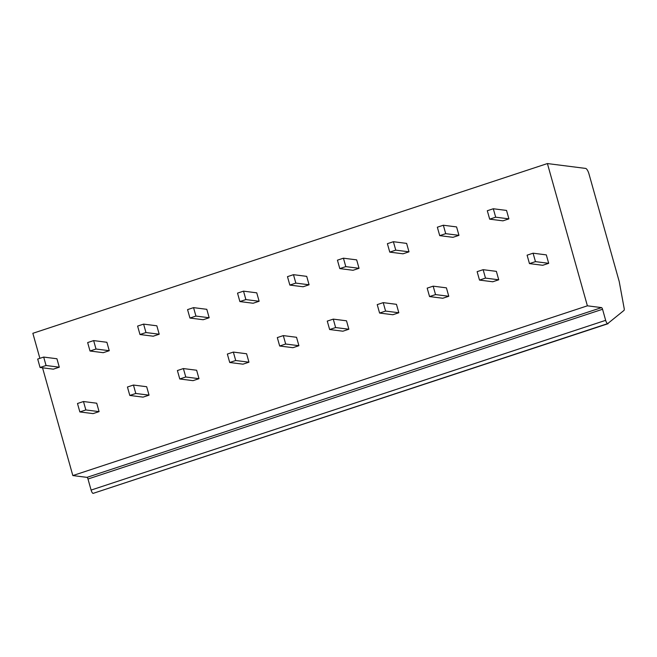 <?xml version="1.0" encoding="UTF-8"?>
<svg xmlns="http://www.w3.org/2000/svg" width="657" height="657" viewBox="0 0 657 657"><rect width="100%" height="100%" fill="white"/><g stroke="black" fill="none" stroke-linecap="round" stroke-linejoin="round"><path stroke-width="0.99" d="M608.086 323.696L93.097 493.382A3.318 1.018 -108.3 0 1 91.101 490.081L87.989 479.019A1.659 0.509 71.7 0 0 86.995 477.368L601.549 307.616A1.659 0.509 -108.3 0 1 602.551 309.266L605.655 320.337A3.318 1.018 71.7 0 0 607.651 323.638L623.994 310.416A3.318 1.018 71.7 0 0 624.15 308.33L619.214 281.516L588.976 173.924A5.527 1.692 71.7 0 0 585.65 168.422L547.404 163.56L587.391 305.817L601.549 307.616M547.404 163.56L32.85 333.304L39.88 358.328M42.541 367.797L72.837 475.569L86.995 477.368M72.837 475.569L587.391 305.817M529.46 263.605L542.707 265.288L548.694 263.317L546.328 254.883L533.09 253.2L527.095 255.179L529.46 263.605L535.455 261.634L533.09 253.2M489.679 219.159L502.917 220.842L508.912 218.863L506.539 210.437L493.3 208.754L487.305 210.733L489.679 219.159L495.674 217.18L493.3 208.754M479.503 280.087L492.742 281.771L498.737 279.792L496.372 271.366L483.133 269.682L477.138 271.661L479.503 280.087L485.498 278.108L483.133 269.682M439.722 235.641L452.96 237.325L458.956 235.346L456.582 226.92L443.344 225.236L437.348 227.207L439.722 235.641L445.717 233.662L443.344 225.236M429.547 296.57L442.785 298.253L448.78 296.274L446.415 287.848L433.177 286.165L427.181 288.136L429.547 296.57L435.542 294.591L433.177 286.165M389.765 252.124L403.004 253.807L408.999 251.828L406.626 243.394L393.387 241.71L387.392 243.69L389.765 252.124L395.752 250.145L393.387 241.71M379.59 313.052L392.829 314.736L398.824 312.757L396.458 304.322L383.22 302.639L377.225 304.618L379.59 313.052L385.585 311.073L383.22 302.639M339.8 268.598L353.047 270.282L359.034 268.302L356.669 259.876L343.43 258.193L337.435 260.172L339.8 268.598L345.796 266.627L343.43 258.193M329.633 329.527L342.872 331.21L348.867 329.231L346.502 320.805L333.263 319.121L327.268 321.101L329.633 329.527L335.628 327.556L333.263 319.121M289.844 285.081L303.082 286.764L309.077 284.785L306.712 276.359L293.474 274.675L287.479 276.654L289.844 285.081L295.839 283.101L293.474 274.675M279.677 346.009L292.915 347.693L298.91 345.713L296.545 337.287L283.307 335.604L277.311 337.583L279.677 346.009L285.672 344.03L283.307 335.604M239.887 301.563L253.126 303.247L259.121 301.267L256.756 292.833L243.517 291.15L237.522 293.129L239.887 301.563L245.882 299.584L243.517 291.15M229.72 362.492L242.959 364.175L248.954 362.196L246.589 353.762L233.35 352.078L227.355 354.057L229.72 362.492L235.715 360.512L233.35 352.078M189.93 318.045L203.169 319.729L209.164 317.75L206.799 309.316L193.56 307.632L187.565 309.611L189.93 318.045L195.926 316.066L193.56 307.632M179.763 378.974L193.002 380.658L198.997 378.678L196.632 370.244L183.393 368.561L177.398 370.54L179.763 378.974L185.759 376.995L183.393 368.561M139.974 334.52L153.212 336.203L159.208 334.224L156.842 325.798L143.604 324.115L137.609 326.094L139.974 334.52L145.969 332.541L143.604 324.115M129.807 395.448L143.045 397.132L149.04 395.153L146.675 386.727L133.437 385.043L127.442 387.022L129.807 395.448L135.802 393.469L133.437 385.043M90.017 351.002L103.256 352.686L109.251 350.707L106.886 342.281L93.647 340.597L87.652 342.576L90.017 351.002L96.012 349.023L93.647 340.597M79.85 411.931L93.089 413.614L99.084 411.635L96.719 403.209L83.48 401.526L77.485 403.505L79.85 411.931L85.845 409.952L83.48 401.526M40.061 367.485L53.299 369.168L59.294 367.189L56.929 358.755L43.691 357.071L37.695 359.05L40.061 367.485L46.056 365.506L43.691 357.071M548.694 263.317L535.455 261.634M508.912 218.863L495.674 217.18M498.737 279.792L485.498 278.108M458.956 235.346L445.717 233.662M448.78 296.274L435.542 294.591M408.999 251.828L395.752 250.145M398.824 312.757L385.585 311.073M359.034 268.302L345.796 266.627M348.867 329.231L335.628 327.556M309.077 284.785L295.839 283.101M298.91 345.713L285.672 344.03M259.121 301.267L245.882 299.584M248.954 362.196L235.715 360.512M209.164 317.75L195.926 316.066M198.997 378.678L185.759 376.995M159.208 334.224L145.969 332.541M149.04 395.153L135.802 393.469M109.251 350.707L96.012 349.023M99.084 411.635L85.845 409.952M59.294 367.189L46.056 365.506M93.097 493.382L607.651 323.638M605.655 320.337L91.101 490.081M87.989 479.019L602.551 309.266"/></g></svg>
